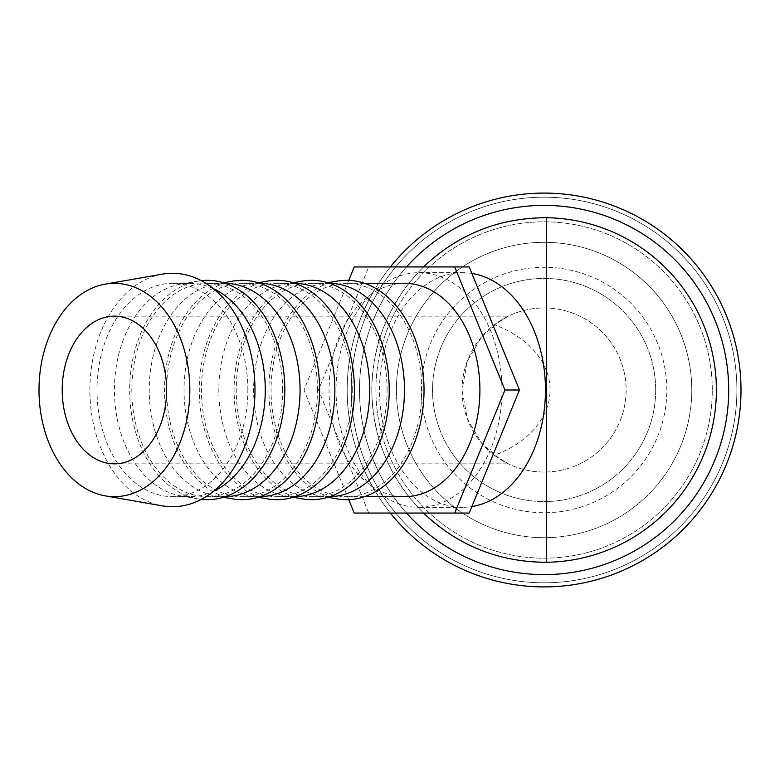 <?xml version="1.0" encoding="UTF-8"?>
<svg xmlns="http://www.w3.org/2000/svg" width="780" height="780" viewBox="0 0 780 780"><rect width="100%" height="100%" fill="white"/><g stroke="black" fill="none" stroke-linecap="round" stroke-linejoin="round"><path stroke-width="0.58" stroke-dasharray="3.9 2.92" d="M544.099 205.403A184.597 184.597 0 0 1 728.695 390A184.597 184.597 0 0 1 544.099 574.597A184.597 184.597 0 0 1 359.492 390A184.597 184.597 0 0 1 544.099 205.403M390.39 266.935A196.901 196.901 0 0 0 544.099 586.901A196.901 196.901 0 0 0 741 390A196.901 196.901 0 0 0 544.099 193.099A196.901 196.901 0 0 0 347.188 390A196.901 196.901 0 0 0 544.099 586.901A196.901 196.901 0 0 0 741 390A196.901 196.901 0 0 0 544.099 193.099A196.901 196.901 0 0 0 347.188 390A196.901 196.901 0 0 0 544.099 586.901A196.901 196.901 0 0 0 741 390A196.901 196.901 0 0 0 544.099 193.099A196.901 196.901 0 0 0 390.39 513.065M406.507 266.935A184.597 184.597 0 0 0 544.099 574.597A184.597 184.597 0 0 0 728.695 390A184.597 184.597 0 0 0 544.099 205.403A184.597 184.597 0 0 0 359.492 390A184.597 184.597 0 0 0 544.099 574.597A184.597 184.597 0 0 0 728.695 390A184.597 184.597 0 0 0 544.099 205.403A184.597 184.597 0 0 0 359.492 390A184.597 184.597 0 0 0 544.099 574.597A184.597 184.597 0 0 0 728.695 390A184.597 184.597 0 0 0 544.099 205.403A184.597 184.597 0 0 0 359.492 390A184.597 184.597 0 0 0 544.099 574.597A184.597 184.597 0 0 0 728.695 390A184.597 184.597 0 0 0 544.099 205.403A184.597 184.597 0 0 0 406.507 513.065M712.286 390A168.188 168.188 0 0 0 544.099 221.812A168.188 168.188 0 0 0 375.901 390A168.188 168.188 0 0 0 544.099 558.188A168.188 168.188 0 0 0 712.286 390A168.188 168.188 0 0 0 544.099 221.812A168.188 168.188 0 0 0 375.901 390A168.188 168.188 0 0 0 544.099 558.188A168.188 168.188 0 0 0 712.286 390M162.298 274.151A116.727 82.543 -90 0 0 89.895 390A116.727 82.543 -90 0 0 162.298 505.85M213.457 288.707A106.655 75.416 -90 0 0 189.832 283.345A106.655 75.416 -90 0 0 180.58 284.154A106.655 75.416 -90 0 0 114.416 390A106.655 75.416 -90 0 0 180.58 495.846A106.655 75.416 -90 0 0 189.832 496.655A106.655 75.416 -90 0 0 213.457 491.293M247.845 390A106.655 75.416 -90 0 0 172.429 283.345A106.655 75.416 -90 0 0 97.013 390A106.655 75.416 -90 0 0 172.429 496.655A106.655 75.416 -90 0 0 247.845 390M201.298 280.644A109.678 77.552 -90 0 0 197.72 281.151A109.678 77.552 -90 0 0 129.685 390A109.678 77.552 -90 0 0 197.72 498.849A109.678 77.552 -90 0 0 201.298 499.356M225.332 283.345A106.655 75.416 -90 0 0 224.64 283.345A106.655 75.416 -90 0 0 215.387 284.154A106.655 75.416 -90 0 0 149.224 390A106.655 75.416 -90 0 0 215.387 495.846A106.655 75.416 -90 0 0 224.64 496.655A106.655 75.416 -90 0 0 225.332 496.655M282.662 390A106.655 75.416 -90 0 0 207.236 283.345A106.655 75.416 -90 0 0 131.82 390A106.655 75.416 -90 0 0 207.236 496.655A106.655 75.416 -90 0 0 282.662 390M232.528 281.151A109.678 77.552 -90 0 0 164.492 390A109.678 77.552 -90 0 0 232.528 498.849M260.14 283.345A106.655 75.416 -90 0 0 259.457 283.345A106.655 75.416 -90 0 0 250.195 284.154A106.655 75.416 -90 0 0 184.031 390A106.655 75.416 -90 0 0 250.195 495.846A106.655 75.416 -90 0 0 259.457 496.655A106.655 75.416 -90 0 0 260.14 496.655M317.47 390A106.655 75.416 -90 0 0 242.044 283.345A106.655 75.416 -90 0 0 166.627 390A106.655 75.416 -90 0 0 242.044 496.655A106.655 75.416 -90 0 0 317.47 390M267.335 281.151A109.678 77.552 -90 0 0 199.3 390A109.678 77.552 -90 0 0 267.335 498.849M294.947 283.345A106.655 75.416 -90 0 0 294.265 283.345A106.655 75.416 -90 0 0 285.002 284.154A106.655 75.416 -90 0 0 218.839 390A106.655 75.416 -90 0 0 285.002 495.846A106.655 75.416 -90 0 0 294.265 496.655A106.655 75.416 -90 0 0 294.947 496.655M352.277 390A106.655 75.416 -90 0 0 276.861 283.345A106.655 75.416 -90 0 0 201.435 390A106.655 75.416 -90 0 0 276.861 496.655A106.655 75.416 -90 0 0 352.277 390M302.143 281.151A109.678 77.552 -90 0 0 234.107 390A109.678 77.552 -90 0 0 302.143 498.849M329.755 283.345A106.655 75.416 -90 0 0 329.072 283.345A106.655 75.416 -90 0 0 319.81 284.154A106.655 75.416 -90 0 0 253.646 390A106.655 75.416 -90 0 0 319.81 495.846A106.655 75.416 -90 0 0 329.072 496.655A106.655 75.416 -90 0 0 329.755 496.655M387.085 390A106.655 75.416 -90 0 0 311.668 283.345A106.655 75.416 -90 0 0 236.243 390A106.655 75.416 -90 0 0 311.668 496.655A106.655 75.416 -90 0 0 387.085 390M336.95 281.151A109.678 77.552 -90 0 0 268.915 390A109.678 77.552 -90 0 0 336.95 498.849M404.488 283.345A106.655 75.416 -90 0 0 329.072 390A106.655 75.416 -90 0 0 404.488 496.655M421.892 390A106.655 75.416 -90 0 0 346.476 283.345A106.655 75.416 -90 0 0 271.06 390A106.655 75.416 -90 0 0 346.476 496.655A106.655 75.416 -90 0 0 421.892 390M336.034 390A117.322 82.963 -90 0 0 418.987 507.322A117.322 82.963 -90 0 0 501.95 390A117.322 82.963 -90 0 0 418.987 272.678A117.322 82.963 -90 0 0 336.034 390M471.88 273.429A117.322 82.963 -90 0 0 462.501 272.678A117.322 82.963 -90 0 0 379.538 390A117.322 82.963 -90 0 0 462.501 507.322A117.322 82.963 -90 0 0 471.88 506.571M396.415 390A147.683 147.683 0 0 1 544.099 242.317A147.683 147.683 0 0 1 691.772 390A147.683 147.683 0 0 0 544.099 242.317A147.683 147.683 0 0 0 396.415 390A147.683 147.683 0 0 0 544.099 537.683A147.683 147.683 0 0 0 691.772 390A147.683 147.683 0 0 1 544.099 537.683A147.683 147.683 0 0 1 396.415 390M423.511 513.065C389.844 478.949 372.606 437.931 371.806 390A172.292 172.292 0 0 1 544.099 217.708A172.292 172.292 0 0 1 716.391 390A172.292 172.292 0 0 1 544.099 562.292A172.292 172.292 0 0 1 371.806 390C372.606 342.069 389.844 301.051 423.511 266.935M494.413 455.296A82.046 82.046 0 0 0 626.135 390A82.046 82.046 0 0 0 544.099 307.954A82.046 82.046 0 0 0 462.052 390L467.356 360.984L481.748 336.668L500.107 320.746L508.336 316.163L494.413 324.714A104.422 73.837 180 0 1 550.066 390A104.422 73.837 180 0 1 494.413 455.296L508.336 463.837L500.107 459.254L481.748 443.332L467.356 419.016L462.052 390A82.046 82.046 0 0 0 544.099 472.046A82.046 82.046 0 0 0 580.534 316.495A82.046 82.046 0 0 0 494.413 324.704M655.678 390A111.579 111.579 0 0 0 544.099 278.421A111.579 111.579 0 0 0 432.52 390A111.579 111.579 0 0 0 544.099 501.579A111.579 111.579 0 0 0 655.678 390A111.579 111.579 0 0 0 544.099 278.421A111.579 111.579 0 0 0 432.52 390A111.579 111.579 0 0 0 544.099 501.579A111.579 111.579 0 0 0 655.678 390M666.832 390A122.733 122.733 0 0 0 544.099 267.267A122.733 122.733 0 0 0 421.356 390A122.733 122.733 0 0 0 544.099 512.733A122.733 122.733 0 0 0 666.832 390M469.228 266.935L368.745 266.935L318.503 390L368.745 513.065L469.228 513.065M348.757 499.629L304.005 390L348.757 280.371M354.247 513.065L368.745 513.065M304.005 390L318.503 390M354.247 266.935L368.745 266.935M544.099 582.806A192.806 192.806 0 0 0 736.895 390A192.806 192.806 0 0 0 544.099 197.194A192.806 192.806 0 0 0 351.293 390A192.806 192.806 0 0 0 544.099 582.806A192.806 192.806 0 0 0 736.895 390A192.806 192.806 0 0 0 544.099 197.194A192.806 192.806 0 0 0 351.293 390A192.806 192.806 0 0 0 544.099 582.806M189.832 283.345L172.429 283.345M180.58 284.154L197.72 281.151M224.64 283.345L207.236 283.345M215.387 284.154L223.441 282.74M259.457 283.345L242.044 283.345M250.195 284.154L258.248 282.74M294.265 283.345L276.861 283.345M285.002 284.154L293.056 282.74M329.072 283.345L311.668 283.345M319.81 284.154L327.863 282.74M364.552 283.345L346.476 283.345M418.987 507.322L462.501 507.322M114.416 316.163L508.336 316.163M114.416 463.837L508.336 463.837M418.987 272.678L462.501 272.678M364.552 496.655L346.476 496.655M319.81 495.846L327.863 497.26M329.072 496.655L311.668 496.655M285.002 495.846L293.056 497.26M294.265 496.655L276.861 496.655M250.195 495.846L258.248 497.26M259.457 496.655L242.044 496.655M215.387 495.846L223.441 497.26M224.64 496.655L207.236 496.655M180.58 495.846L197.72 498.849M189.832 496.655L172.429 496.655"/><path stroke-width="1.17" d="M390.39 513.065A196.901 196.901 0 0 0 741 390A196.901 196.901 0 0 0 390.39 266.935M406.507 513.065A184.597 184.597 0 0 0 728.695 390A184.597 184.597 0 0 0 406.507 266.935M105.154 495.846L162.298 505.85A116.727 82.543 -90 0 0 254.972 390A116.727 82.543 -90 0 0 162.298 274.151L105.154 284.154A106.655 75.416 -90 0 0 39 390A106.655 75.416 -90 0 0 105.154 495.846A106.655 75.416 -90 0 0 189.832 390A106.655 75.416 -90 0 0 105.154 284.154M213.457 491.293A106.655 75.416 -90 0 0 265.258 390A106.655 75.416 -90 0 0 213.457 288.707M201.298 499.356A109.678 77.552 -90 0 0 284.798 390A109.678 77.552 -90 0 0 201.298 280.644M225.332 496.655A106.655 75.416 -90 0 0 300.066 390A106.655 75.416 -90 0 0 225.332 283.345M223.441 497.26L232.528 498.849A109.678 77.552 -90 0 0 319.605 390A109.678 77.552 -90 0 0 232.528 281.151L223.441 282.74M260.14 496.655A106.655 75.416 -90 0 0 334.873 390A106.655 75.416 -90 0 0 260.14 283.345M258.248 497.26L267.335 498.849A109.678 77.552 -90 0 0 354.412 390A109.678 77.552 -90 0 0 267.335 281.151L258.248 282.74M294.947 496.655A106.655 75.416 -90 0 0 369.681 390A106.655 75.416 -90 0 0 294.947 283.345M293.056 497.26L302.143 498.849A109.678 77.552 -90 0 0 389.22 390A109.678 77.552 -90 0 0 302.143 281.151L293.056 282.74M329.755 496.655A106.655 75.416 -90 0 0 404.488 390A106.655 75.416 -90 0 0 329.755 283.345M327.863 497.26L336.95 498.849A109.678 77.552 -90 0 0 424.027 390A109.678 77.552 -90 0 0 336.95 281.151L327.863 282.74M364.552 496.655L404.488 496.655A106.655 75.416 -90 0 0 479.905 390A106.655 75.416 -90 0 0 404.488 283.345L364.552 283.345M471.88 506.571A117.322 82.963 -90 0 0 545.464 390A117.322 82.963 -90 0 0 471.88 273.429M423.511 266.935C458.035 234.214 499.073 217.805 546.634 217.727L546.634 562.273A172.292 172.292 0 0 0 716.391 390A172.292 172.292 0 0 0 546.634 217.727M62.205 390A73.837 52.211 90 0 1 114.416 316.163A73.837 52.211 90 0 1 166.627 390A73.837 52.211 90 0 1 114.416 463.837A73.837 52.211 90 0 1 62.205 390M546.634 562.273C499.073 562.195 458.035 545.785 423.511 513.065M454.73 513.065L469.228 513.065L519.47 390L469.228 266.935L454.73 266.935L504.972 390L454.73 513.065L354.247 513.065L348.757 499.629M348.757 280.371L354.247 266.935L454.73 266.935M504.972 390L519.47 390"/></g></svg>
